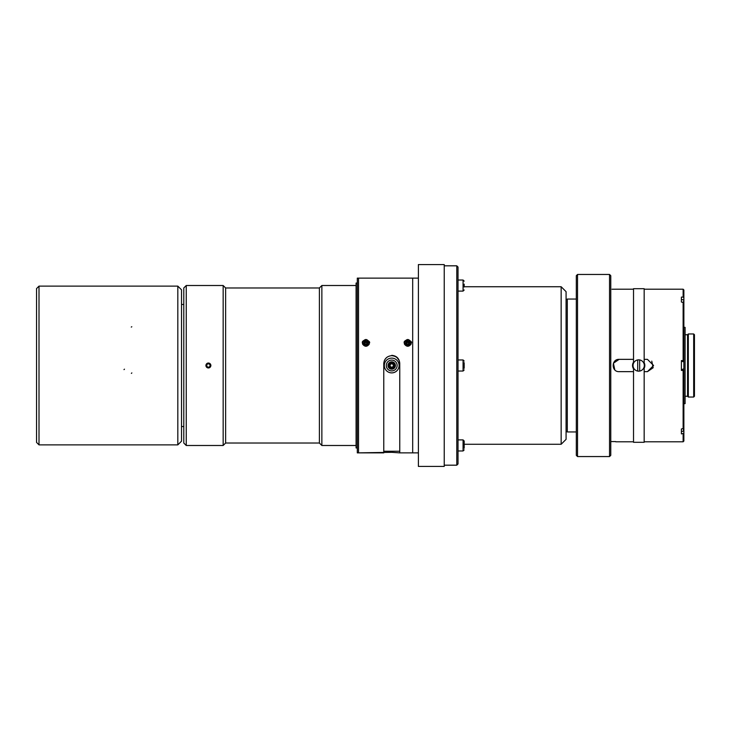 <?xml version="1.0" encoding="UTF-8"?>
<svg xmlns="http://www.w3.org/2000/svg" width="731" height="731" viewBox="0 0 731 731"><rect width="100%" height="100%" fill="white"/><g stroke="black" fill="none" stroke-linecap="round" stroke-linejoin="round"><path stroke-width="1.1" d="M576.311 299.043L567.302 299.043L567.302 431.957L576.311 431.957M407.761 339.522C413.828 342.41 410.594 342.876 411.06 344.182C408.867 346.923 406.674 346.923 404.462 344.182C404.362 342.419 402.744 341.505 407.761 339.522M404.682 342.985A3.079 2.97 -0 0 0 407.761 345.982A3.079 2.97 -0 0 0 410.84 342.985M365.92 339.522C371.978 342.41 368.753 342.876 369.219 344.182C367.026 346.923 364.833 346.923 362.622 344.182C362.521 342.419 360.904 341.514 365.92 339.522M362.841 342.985A3.079 2.97 -0 0 0 365.92 345.982A3.079 2.97 -0 0 0 369 342.985M208.499 363.654L210.044 364.668L209.943 366.514L208.298 367.346L206.745 366.332L206.855 364.486L208.499 363.654M210.455 366.843A2.458 2.458 0 0 0 207.595 363.17A2.458 2.458 0 0 0 206.453 367.008A2.458 2.458 0 0 0 210.455 366.843M210.921 365.5C209.24 368.753 207.558 368.753 205.877 365.5C207.513 362.256 209.203 362.256 210.921 365.5M225.623 443.032L319.401 443.032L319.401 287.968L225.623 287.968L225.623 443.032L223.165 445.49L186.25 445.49L186.25 285.51L223.165 285.51L223.165 445.49M319.401 287.968L321.859 285.51L321.859 445.49L319.401 443.032M357.304 283.043L356.079 283.043L356.079 447.957L357.304 447.957M186.25 285.51L183.783 287.968L183.783 443.032L186.25 445.49M383.812 362.823L383.766 363.654C384.241 358.793 386.9 356.134 391.761 355.659C396.622 356.134 399.29 358.802 399.766 363.654L399.336 361.077M399.016 360.273L397.034 357.633M386.535 357.596L385.018 359.35M384.771 359.78L384.168 361.151M418.397 278.127L358.537 278.127L358.537 452.873L383.766 452.873L383.766 363.654M399.766 363.654L399.766 452.873L391.761 452.315L357.304 452.873L357.304 278.127L412.686 278.127L412.686 452.873L399.766 452.873L399.766 363.316C399.281 358.473 396.622 355.814 391.761 355.339M561.152 444.265L566.077 439.34L566.077 291.66L561.152 286.735L561.152 444.265L464.176 444.265M456.793 465.181L458.026 463.947L458.026 267.053L456.793 265.819L456.793 465.181L444.238 465.181M464.176 366.925L464.176 364.075M464.176 362.658L464.176 368.342M464.176 369.932L463.07 371.037L463.07 359.963L464.176 361.068M463.07 359.963L458.026 359.963M444.238 365.5L444.238 466.415L418.397 466.415L418.397 264.585L444.238 264.585L444.238 365.5M177.825 444.877L181.516 441.186L181.516 289.814L177.825 286.123L177.825 444.877L177.825 286.123L39.008 286.123L39.008 444.877L39.008 286.123L36.55 288.581L36.55 442.419L39.008 444.877L177.825 444.877L39.008 444.877M399.099 365.5A7.383 7.383 0 0 0 388.024 359.104A7.383 7.383 0 0 0 388.024 371.896A7.383 7.383 0 0 0 399.099 365.5M397.134 365.5A5.419 5.419 0 0 0 389.011 360.812A5.419 5.419 0 0 0 389.011 370.188A5.419 5.419 0 0 0 397.134 365.5M395.407 365.5A3.692 3.692 0 0 0 389.87 362.302A3.692 3.692 0 0 0 389.87 368.698A3.692 3.692 0 0 0 395.407 365.5M395.398 365.5A3.692 3.692 0 0 1 389.87 368.689A3.692 3.692 0 0 1 389.87 362.311A3.692 3.692 0 0 1 395.398 365.5M388.636 365.5A3.079 3.079 0 0 1 393.251 362.832A3.079 3.079 0 0 1 393.251 368.168A3.079 3.079 0 0 1 388.636 365.5M389.257 365.5A2.458 2.458 0 0 0 392.949 367.629A2.458 2.458 0 0 0 392.949 363.371A2.458 2.458 0 0 0 389.257 365.5M390.793 367.099L389.87 365.5L390.793 363.901L392.638 363.901L393.561 365.5L392.638 367.099L390.793 367.099M464.176 284.149L464.176 286.991M464.176 448.277L464.176 441.003L463.07 439.898L458.026 439.898M368.36 341.139A3.079 2.97 -0 0 0 362.841 342.949A3.079 2.97 -0 0 0 365.92 345.918A3.079 2.97 -0 0 0 368.36 341.139M364.769 344.913L363.599 343.232L364.467 342.675L363.883 341.834L365.628 340.71L366.204 341.551L367.081 340.984L368.241 342.665L367.373 343.223L367.958 344.063L366.213 345.187L365.637 344.347L364.769 344.913L364.294 343.725L365.162 343.159L364.586 342.318L365.491 341.743L366.067 342.574L366.935 342.017L367.547 342.885L366.679 343.451L367.254 344.292L366.35 344.877L365.774 344.036L364.906 344.593M363.599 343.232L364.294 343.725M364.467 342.675L365.162 343.159M363.883 341.834L364.586 342.318M365.628 340.71L365.491 341.743M366.204 341.551L366.067 342.574M367.081 340.984L366.935 342.017M368.241 342.665L367.547 342.885M367.373 343.223L366.679 343.451M367.958 344.063L367.254 344.292M410.201 341.139A3.079 2.97 -0 0 0 404.682 342.949A3.079 2.97 -0 0 0 407.761 345.918A3.079 2.97 -0 0 0 410.201 341.139M406.61 344.913L405.44 343.232L406.308 342.675L405.732 341.834L407.469 340.71L408.053 341.551L408.921 340.984L410.082 342.665L409.214 343.223L409.799 344.063L408.053 345.187L407.478 344.347L406.61 344.913L406.134 343.725L407.003 343.159L406.427 342.318L407.331 341.743L407.916 342.574L408.784 342.017L409.387 342.885L408.519 343.451L409.104 344.292L408.2 344.877L407.615 344.036L406.747 344.593M409.799 344.063L409.104 344.292M409.214 343.223L408.519 343.451M410.082 342.665L409.387 342.885M408.921 340.984L408.784 342.017M408.053 341.551L407.916 342.574M407.469 340.71L407.331 341.743M405.732 341.834L406.427 342.318M406.308 342.675L407.003 343.159M405.44 343.232L406.134 343.725M615.685 289.229L611.993 289.229M610.769 275.688L609.535 274.454L610.769 275.688L610.769 455.34L609.535 456.564L609.535 274.454L577.536 274.454L577.536 456.564L609.535 456.564M577.536 274.454L576.311 275.688L577.536 274.454M577.536 456.564L576.311 455.34L576.311 275.688M610.769 441.588L615.685 441.588M633.521 371.65L619.139 371.65C611.153 372.015 611.244 358.958 619.139 359.35L633.521 359.35M619.139 359.35L613.419 363.234L614.798 369.868M639.662 371.074L639.662 359.926A5.665 5.665 0 0 1 639.662 371.074A5.665 5.665 0 0 1 637.697 371.074L637.697 359.926A5.665 5.665 0 0 1 639.662 359.926M637.697 359.926A5.665 5.665 0 0 0 637.697 371.074M644.166 368.287A6.15 6.15 0 0 0 644.166 362.713M633.521 362.156A6.15 6.15 0 0 0 633.521 368.844M644.166 364.111L644.166 288.69L633.521 288.69L633.521 363.179M633.521 367.821L633.521 442.31L644.166 442.31L644.166 366.889M644.166 359.35L647.438 359.35L653.596 365.5L647.438 371.65L653.158 367.757L651.769 361.132M647.438 371.65L644.166 371.65M683.129 297.097L683.869 297.736L683.869 289.942L683.129 289.202L683.129 297.097L681.402 297.097L681.402 302.022L683.869 302.661L683.869 300.414L683.869 364.477M685.093 334.734L687.56 334.734L687.56 396.266L685.093 396.266M683.503 428.658L683.503 431.062L683.869 428.713M683.869 430.586L683.869 370.425L683.129 370.425L683.869 370.425L683.869 362.421M683.869 327.351L685.093 327.351L685.093 403.649L683.869 403.649M681.402 369.804L683.869 368.771L683.869 362.229M683.869 360.575L683.129 360.575L683.869 360.575M683.869 430.495L683.869 441.058L683.129 441.798L644.166 441.798M683.869 297.736L683.869 300.505M683.503 431.062L681.402 431.619L681.402 428.978L683.869 428.339M683.869 433.264L681.402 433.903L681.402 428.978M683.129 433.903L683.129 441.798M683.129 302.022L683.129 360.575L681.402 360.575L681.402 370.425L683.129 370.425L683.129 428.978M687.56 334.734L688.319 333.966L688.319 397.034L687.56 396.266M693.682 397.034L694.45 396.266L694.45 334.734L693.682 333.966L693.682 397.034L688.319 397.034M404.197 342.812C406.573 347.243 408.949 347.243 411.334 342.812C408.949 338.426 406.573 338.426 404.197 342.812M362.348 342.812C364.732 347.243 367.108 347.243 369.493 342.812C367.108 338.426 364.732 338.426 362.348 342.812M383.766 363.316L383.766 452.873M458.026 291.102L463.07 291.102L463.07 280.028L458.026 280.028L463.07 280.028L464.176 281.133L463.07 280.028M458.026 450.972L463.07 450.972L463.07 439.898M683.503 302.342L683.869 300.414M124.462 369.164L123.996 369.621M131.808 326.748L131.269 327.068M131.845 372.911L131.379 373.377M356.079 285.51L321.859 285.51M356.079 445.49L321.859 445.49M225.623 287.968L223.165 285.51M399.766 451.255L383.766 451.255M399.766 452.873L418.397 452.873M561.152 286.735L464.176 286.735M567.302 299.29L566.077 299.29M567.302 431.71L566.077 431.71M456.793 265.819L444.238 265.819M463.07 371.037L458.026 371.037M183.783 304.462L181.516 304.462M183.783 426.538L181.516 426.538M463.07 291.102L464.176 289.997M463.07 450.972L464.176 449.867M633.521 289.202L615.685 289.202M633.521 441.798L615.685 441.798M683.503 299.938L681.402 299.381M683.503 361.754L681.402 361.196M683.129 289.202L644.166 289.202M693.682 333.966L688.319 333.966M177.825 286.123L39.008 286.123"/></g></svg>

